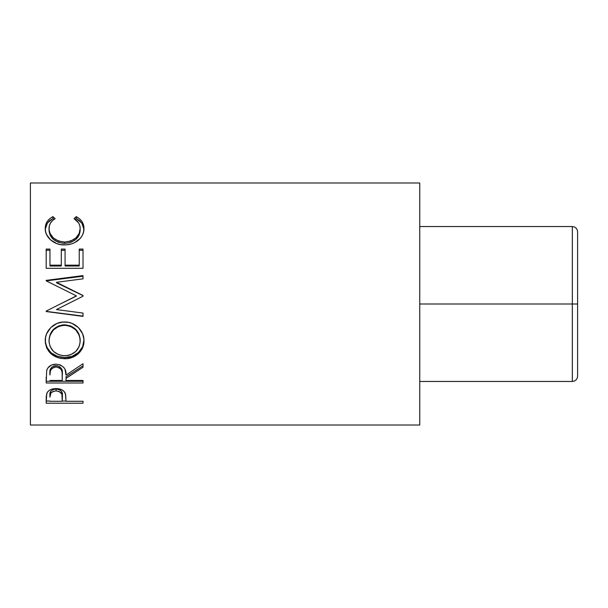 <?xml version="1.0" encoding="UTF-8"?>
<svg xmlns="http://www.w3.org/2000/svg" width="608" height="608" viewBox="0 0 608 608"><rect width="100%" height="100%" fill="white"/><g stroke="black" fill="none" stroke-linecap="round" stroke-linejoin="round"><path stroke-width="0.91" d="M576.057 379.924L577.197 378.214L577.6 376.2L577.6 231.8L577.197 229.786L576.057 228.076L577.197 229.786L577.6 231.8L577.6 304L572.341 304L572.341 226.541L574.355 226.936L576.057 228.076L574.355 226.936L572.341 226.541L419.756 226.541L572.341 226.541L572.341 304L419.756 304L572.341 304L572.341 381.459L419.756 381.459L572.341 381.459L574.355 381.064L572.341 381.459L572.341 304L577.6 304L577.6 376.2L577.197 378.214L577.6 376.2L577.197 378.214L576.057 379.924L577.197 378.214L576.057 379.924L574.355 381.064M576.057 304L574.355 304L576.057 304M577.6 304L577.197 304L577.6 304M577.197 229.786L577.6 231.8L577.197 229.786L576.057 228.076L577.197 229.786M574.355 226.936L576.057 228.076L574.355 226.936M30.4 425.015L419.756 425.015L419.756 182.985L30.4 182.985L30.4 425.015L30.4 182.985L419.756 182.985L419.756 425.015L30.4 425.015M83.015 403.203L46.185 403.203L46.276 396.165L47.242 392.441L48.952 390.617L51.46 389.28L56.065 388.565L59.265 388.869L62.122 389.918L64.228 391.62L65.634 394.448L66.014 401.272L83.015 401.272L83.015 403.203L83.015 401.272L66.014 401.272L65.413 393.657C64.091 390.389 60.975 388.687 56.065 388.565C51.262 388.694 48.154 390.328 46.74 393.46L46.185 403.203L83.015 403.203L83.015 401.272M83.015 382.994L46.185 382.994L46.687 370.462L47.88 367.939L51.353 365.089L56.035 364.139L60.549 365.005L64 367.635L65.041 369.398L66.014 375.098L83.015 363.728L83.015 367.247L66.014 378.366L66.014 380.464L83.015 380.464L83.015 382.994L83.015 380.464L66.014 380.464L66.014 378.366L83.015 367.247L83.015 363.728L66.014 375.098C66.492 368.805 63.171 365.15 56.035 364.139C51.118 364.352 48.002 366.464 46.687 370.462L46.185 382.994L83.015 382.994M45.326 342.874L45.554 337.402L46.588 333.822L50.776 327.606L57.076 323.395L62.654 322.096L68.377 322.339L72.04 323.388L78.318 327.545L82.559 333.632L83.874 338.96L83.63 344.371L82.597 347.799L78.417 353.598L72.185 357.458L66.66 358.659L60.982 358.431L57.334 357.489L50.981 353.788L46.725 348.042L45.326 342.874M83.015 316.122L46.185 311.38L83.015 316.122L83.015 313.074L56.453 309.563L83.015 296.225L83.015 295.48L56.514 282.294L83.015 295.48L83.015 296.225L56.453 309.563L83.015 313.074L83.015 316.388L46.185 311.547L46.185 311.076L76.403 295.876L46.185 280.843L46.185 280.379L83.015 275.599L83.015 278.836L56.514 282.294L56.514 282.766L83.015 295.663L56.514 282.766L56.514 282.294L83.015 278.836L83.015 276.214L46.185 280.888L83.015 276.214M83.015 268.318L46.185 268.318L46.185 249.082L49.962 249.082L49.962 265.172L61.294 265.172L61.294 249.082L65.071 249.082L65.071 265.172L79.238 265.172L79.238 249.082L83.015 249.082L83.015 268.318L83.015 250.276L79.238 250.276L79.238 249.082L79.238 265.172L65.071 265.172L65.071 266.015L79.238 266.015L79.238 265.172L79.238 266.015L65.071 266.015L65.071 249.082L61.294 249.082L61.294 265.172L49.962 265.172L49.962 266.015L61.294 266.015L61.294 265.172L61.294 266.015L49.962 266.015L49.962 249.082L46.185 249.082L46.185 268.318L83.015 268.318L83.015 249.082L79.238 249.082M52.03 217.132L52.942 216.638L55.153 218.66L52.486 220.605L50.525 222.999L49.377 225.728L49.081 229.892L50.122 233.571L53.39 237.986L58.497 241.034L64.638 242.06L70.824 241.019L75.924 237.903L79.177 233.442L80.18 228.471L79.808 225.598L78.622 222.931L74.047 218.66L76.236 216.638L79.58 218.865L82.042 221.669L83.851 226.67L83.608 231.823L82.46 235.152L80.408 238.245L74.624 242.66L71.387 243.945L66.166 244.864L60.557 244.621L56.878 243.664L50.608 239.917L46.52 234.536L45.547 231.526L45.266 227.59L45.691 224.952L47.128 221.684L49.582 218.857L52.03 217.132M49.02 230.295L49.02 228.654C49.012 224.428 51.057 221.099 55.153 218.66L52.942 216.638C47.774 219.404 45.205 223.356 45.243 228.494C44.658 236.588 53.846 245.351 64.387 244.918C69.35 244.948 73.728 243.61 77.52 240.89C81.943 237.371 84.094 233.229 83.957 228.456C83.965 223.356 81.388 219.412 76.236 216.638L74.047 218.66C78.09 221.092 80.134 224.36 80.18 228.471C79.633 236.504 74.457 241.034 64.638 242.06C54.91 241.072 49.704 236.603 49.02 228.654L49.02 230.295C49.704 238.062 54.91 242.44 64.638 243.405L64.638 242.06L64.638 243.405C74.45 242.41 79.625 237.986 80.18 230.12L79.177 234.977L75.924 239.339L70.824 242.394L64.638 243.405L58.497 242.402L53.39 239.415L50.122 235.106L49.02 230.295M75.225 219.45L76.236 218.538L76.236 216.638L76.236 218.538L81.829 223.151L83.942 229.338L83.509 226.647L82.042 223.463L79.58 220.712L77.14 219.024L76.236 218.538L75.225 219.45M45.266 229.208L47.401 223.068L52.942 218.538L52.942 216.638L52.942 218.538L53.945 219.427L52.942 218.538L49.582 220.704L47.128 223.47L45.342 228.41M80.089 228.692L80.18 230.12M46.185 250.276L49.962 250.276L46.185 250.276L46.185 268.318M61.294 265.172L61.294 249.082M61.294 250.276L65.071 250.276L61.294 250.276M79.238 265.172L79.238 250.276L83.015 250.276M83.015 296.225L83.015 295.663M46.185 280.888L46.185 280.379L83.015 275.599L83.015 278.836M46.185 280.379L46.185 280.843L76.403 295.876L46.185 311.076L46.185 311.547L83.015 316.388L83.015 313.074M60.253 304L76.403 296.058L60.253 304M83.957 340.784C84.39 330.95 74.913 321.586 64.585 322.012C54.112 321.526 44.734 331.124 45.243 341.065C46.428 352.085 52.934 357.975 64.76 358.735C75.08 359.108 84.421 350.611 83.957 340.784M83.957 339.986C84.413 349.615 75.096 357.892 64.76 357.542L64.76 358.735L64.76 357.542C52.934 356.797 46.428 351.036 45.243 340.26L45.608 343.763L46.725 347.084L50.981 352.708L57.334 356.326L64.76 357.542L72.185 356.296L78.417 352.518L82.597 346.841L83.957 339.986M80.119 338.648L80.18 340.913C79.435 349.988 74.29 354.935 64.744 355.764C55.13 354.996 49.886 350.048 49.02 340.913C49.788 331.542 54.978 326.329 64.577 325.272C74.267 326.276 79.466 331.489 80.18 340.913L80.18 340.108C79.458 330.881 74.26 325.782 64.577 324.809L70.68 325.949L75.795 329.338L79.07 334.362L80.119 338.648M63.019 324.877L64.577 324.809L64.577 325.272L64.577 324.809C54.978 325.842 49.788 330.942 49.02 340.108L50.168 334.392L53.443 329.392L58.505 325.964L63.019 324.877M49.02 340.108L49.02 340.913L49.02 340.108M83.015 365.872L66.014 376.747L83.015 365.872L83.015 363.728M66.014 376.747L66.014 378.366L66.014 376.747M83.015 381.277L46.185 381.277L83.015 381.277L83.015 380.464M46.185 381.277L46.185 377.272M51.748 367.224L54.431 365.796L57.692 365.811M59.143 366.343L61.324 368.357L62.29 373.578C62.958 369.231 60.868 366.578 56.027 365.613C51.3 366.563 49.278 369.17 49.962 373.449L50.912 368.22M56.027 365.613L56.027 366.981C60.876 368 62.966 370.713 62.29 375.121L62.236 380.464L49.962 380.464L62.236 380.464L62.138 372.43L61.324 369.786L59.158 367.741L56.027 366.981L56.027 365.613M49.962 373.449L49.962 374.992C49.263 370.644 51.285 367.969 56.027 366.981L54.431 367.171L51.748 368.63L50.335 371.032L49.962 374.992L49.962 373.449M66.014 401.044L62.244 401.044L66.014 401.044M46.185 401.044L49.962 401.044L46.185 401.044L46.185 398.894M55.29 389.044L57.692 389.15L60.435 390.275L61.902 392.175L62.32 395.261C62.966 391.864 60.884 389.774 56.08 389.006L56.08 390.898C60.891 391.696 62.974 393.832 62.32 397.298L62.236 401.272L49.962 401.272L62.236 401.272L61.902 394.136L59.174 391.491L56.08 390.898L56.08 389.006C51.361 389.736 49.324 391.765 49.962 395.094L50.897 391.088L53.063 389.576L55.29 389.044M49.962 395.094L49.962 397.115C49.316 393.733 51.353 391.666 56.08 390.898L53.063 391.476L50.897 393.026L49.962 397.115L49.962 395.094M63.194 355.71L67.822 355.505L70.771 354.692L75.78 351.432L79.101 346.628L80.119 342.38L79.914 337.934L79.07 335.038L75.795 329.901L70.68 326.435L66.143 325.341L61.476 325.554L58.505 326.45L53.443 329.954L50.168 335.069L49.088 339.431L49.088 342.395L50.206 346.659L53.557 351.5L58.664 354.707L63.194 355.71M62.29 375.106L62.29 373.563M62.32 397.282L62.32 395.261"/></g></svg>

